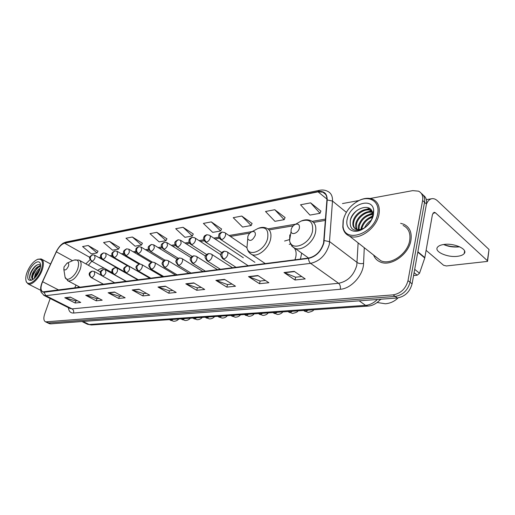 <?xml version="1.0" encoding="UTF-8"?>
<svg xmlns="http://www.w3.org/2000/svg" width="515" height="515" viewBox="0 0 515 515"><rect width="100%" height="100%" fill="white"/><g stroke="black" fill="none" stroke-linecap="round" stroke-linejoin="round"><path stroke-width="0.77" d="M107.95 271.199L107.133 269.834M104.21 268.199C102.253 267.967 100.065 268.714 97.657 270.427M300.425 259.109L301.687 253.123M289.449 239.61L284.589 241.033M89.398 263.854L88.49 265.341M78.866 286.598L78.409 287.621M49.163 323.568L50.573 323.877L397.252 297.985C404.912 296.621 409.856 291.908 412.084 283.855L426.446 204.03C427.057 200.02 425.989 197.071 423.233 195.204M50.174 298.52L44.683 313.995C43.344 318.193 43.653 320.813 45.603 321.869L393.112 294.876C400.786 293.479 405.749 288.735 408.002 280.636L422.609 200.49L424.534 202.266C425.152 198.236 424.083 195.288 421.328 193.421C424.083 195.288 425.152 198.236 424.534 202.266L410.049 282.252L424.534 202.266L426.446 204.03M393.112 294.876L395.185 296.434C402.852 295.056 407.809 290.325 410.049 282.252C407.809 290.325 402.852 295.056 395.185 296.434L48.61 322.937L395.185 296.434L397.252 297.985M47.206 322.635L48.61 322.937L47.206 322.635M410.919 240.363C412.045 232.51 409.695 227.141 403.869 224.27L400.651 223.336L403.869 224.27C409.695 227.141 412.045 232.51 410.919 240.363C408.794 254.558 390.57 267.079 380.16 261.948C390.57 267.079 408.794 254.558 410.919 240.363M323.594 242.983C320.974 251.288 316.004 256.309 308.678 258.054L42.842 291.902C40.479 290.479 40.408 287.087 42.616 281.724L56.347 251.822C58.742 247.033 61.504 244.155 64.626 243.196L318.038 191.844L322.886 192.166C325.744 193.46 327.083 196.093 326.903 200.058L323.594 242.983M323.896 242.945L327.199 199.949C327.173 193.569 324.141 190.762 318.109 191.535L64.703 242.971C61.504 243.956 58.678 246.904 56.225 251.809L42.494 281.699C39.9 288.361 40.421 291.883 44.052 292.256L308.594 258.388C316.107 256.605 321.206 251.455 323.896 242.945M77.469 300.747L75.782 300.927L64.774 297.734L75.132 303.02L80.739 302.427L70.355 297.097L64.774 297.734M75.847 300.921L75.132 303.02M98.886 298.436L96.859 298.655L85.722 295.327L96.202 300.812L102.195 300.181L91.683 294.644L85.722 295.327M96.923 298.649L96.202 300.812M121.797 295.964L119.383 296.222L108.131 292.752L118.733 298.449L125.145 297.779L114.517 292.018L108.131 292.752M119.448 296.215L118.733 298.449M146.369 293.312L143.518 293.621L132.155 289.99L142.867 295.925L149.749 295.204L139.011 289.198L132.155 289.99M143.582 293.614L142.867 295.925M301.758 276.542L295.584 277.205L283.997 272.532L294.992 279.993L305.208 278.918L294.226 271.353L283.997 272.532M295.655 277.199L294.992 279.993M265.425 280.463L260.114 281.036L248.507 276.613L259.502 283.707L268.882 282.722L257.886 275.531L248.507 276.613M260.184 281.029L259.502 283.707M232.033 284.068L227.476 284.557L215.888 280.36L226.845 287.125L235.49 286.224L224.514 279.368L215.888 280.36M227.54 284.55L226.845 287.125M201.256 287.389L197.342 287.808L185.806 283.823L196.704 290.286L204.693 289.449L193.775 282.902L185.806 283.823M197.406 287.801L196.704 290.286M172.782 290.46L169.435 290.821L157.976 287.022L168.791 293.209L176.194 292.43L165.354 286.173L157.976 287.022M169.499 290.814L168.791 293.209M373.581 255.034C374.83 258.273 377.025 260.577 380.16 261.948C377.025 260.577 374.83 258.273 373.581 255.034M422.609 200.49C423.266 195.97 421.907 192.861 418.515 191.162L412.734 190.627L370.131 198.475M358.942 200.535L342.462 203.567M142.385 243.234L132.368 237.022L125.988 238.245L135.065 246.17L141.471 245.037L142.43 243.144M119.454 247.361L109.541 241.4L103.573 242.539L112.547 250.174L118.54 249.112L119.499 247.277M97.985 251.23L88.174 245.494L82.58 246.563L91.451 253.927L97.071 252.923L98.03 251.146M221.534 228.982L211.292 221.894L203.38 223.407L212.701 232.374L220.632 230.965L221.579 228.885M252.054 223.484L241.773 216.049L233.224 217.684L242.597 227.057L251.159 225.538L252.099 223.388M285.059 217.542L274.772 209.721L265.508 211.498L274.907 221.315L284.177 219.667L285.104 217.439M320.871 211.092L310.609 202.852L300.535 204.783L309.94 215.09L320.008 213.3L320.909 210.989M166.918 238.818L156.811 232.336L149.974 233.649L159.141 241.895L166.004 240.672L166.963 238.728M183.05 227.308L175.705 228.712L184.956 237.306L192.327 235.999L193.28 233.984L183.05 227.308L192.327 235.999M211.292 221.894L220.632 230.965M241.773 216.049L251.159 225.538M274.772 209.721L284.177 219.667M310.609 202.852L320.008 213.3M156.811 232.336L166.004 240.672M132.368 237.022L141.471 245.037M109.541 241.4L118.54 249.112M88.174 245.494L97.071 252.923M459.631 246.794L458.923 246.891C453.477 247.406 448.365 246.614 443.582 244.516M457.417 256.316C460.771 255.91 463.03 255.002 464.195 253.573C468.18 249.266 454.243 242.9 444.046 244.451C440.808 244.889 438.638 245.797 437.544 247.174C433.739 251.532 447.271 257.693 457.417 256.316M413.577 275.557L417.189 275.203L414.092 272.705M426.42 204.185C427.785 200.914 429.639 199.08 431.982 198.681C433.849 198.436 435.696 199.163 437.525 200.869L489.018 249.479L487.596 261.008M443.627 244.509C448.739 246.376 454.056 247.129 459.592 246.775M426.13 250.361L443.589 265.283L446.415 265.959L487.538 261.408L487.39 260.732L435.445 212.785L434.1 212.257L432.413 214.652L424.753 257.996L419.532 273.253L417.189 275.203M343.331 219.821L343.035 226.285C344.445 243.756 374.27 233.997 377.592 214.137C380.315 202.189 370.246 195.121 359.303 200.432C351.024 204.642 345.7 211.105 343.331 219.821M344.529 215.997L343.119 220.388L342.803 227.147C343.524 231.486 345.739 234.46 349.453 236.063C359.161 240.711 376.645 228.158 378.963 214.465C380.199 206.876 378.094 201.79 372.648 199.202C368.856 197.728 364.575 198.037 359.805 200.123L356.322 202.022M376.214 257.101L380.855 260.751C390.621 265.56 407.693 253.824 409.689 240.524C410.751 233.16 408.543 228.126 403.078 225.428M364.556 227.83C366.049 224.572 368.341 222.01 371.431 220.13M365.946 226.896L370.555 221.701M360.957 229.323L361.26 227.553C363.101 221.965 366.86 218.244 372.545 216.39M372.789 216.332L373.111 216.261M361.717 229.117L361.929 228.094C363.616 222.853 367.105 219.21 372.403 217.163L372.866 217.027M358.408 229.658L358.588 225.383C361.047 218.515 365.727 214.671 372.622 213.841M358.981 229.645L359.258 225.93C361.556 219.371 366.023 215.534 372.66 214.414M356.419 229.336C355.459 227.617 355.279 225.57 355.891 223.201C357.5 216.435 366.204 209.953 372.236 211.929M356.876 229.471L356.567 223.748C358.144 217.227 366.294 210.86 372.364 212.354M365.708 227.096L363.107 228.654L360.094 229.497L356.219 229.259C353.284 227.9 352.266 225.145 353.181 221.006C354.848 213.796 364.569 207.133 370.433 209.985L371.103 210.551C365.238 207.7 355.524 214.349 353.856 221.553C353.103 224.592 353.554 226.986 355.208 228.737M360.094 229.497L363.397 228.448L365.85 226.98M371.109 220.806L372.397 217.195L371.875 219.313M373.472 214.819L373.697 210.416C372.538 196.389 349.698 204.384 347.187 219.184C344.902 228.287 352.588 234.267 361.524 229.767C367.774 226.439 371.759 221.456 373.472 214.819M372.397 217.195L372.615 213.738C371.733 201.906 352.872 208.189 350.4 219.95C349.286 228.982 353.226 232.091 362.212 229.284L361.524 229.767M372.712 217.169L372.3 218.476M350.258 220.523C351.372 216.59 353.76 213.12 357.429 210.126M364.839 209.624L369.912 208.607M367.401 211.903L371.804 210.88M361.35 210.97L369.506 208.324M363.841 213.319L371.65 210.59M366.307 215.656L372.512 213.03M368.74 217.98L372.596 215.952M291.149 229.478L291.059 231.544C291.657 235.677 298.404 232.941 299.376 228.119C299.769 224.72 298.41 223.478 295.295 224.405C293.222 225.461 291.838 227.154 291.149 229.478M247.824 236.617L247.734 238.857C250.065 241.715 252.562 240.563 255.234 235.394C255.704 232.194 254.558 230.984 251.79 231.776C249.859 232.748 248.539 234.357 247.824 236.617M294.941 259.818L295.694 257.416C296.582 253.406 296.086 250.251 294.207 247.947M290.679 243.988L289.25 244.374M292.385 246.485L291.831 246.222M64.047 266.886L63.841 269.384C65.173 270.729 66.712 269.654 68.45 266.158C69.107 263.764 68.662 262.747 67.111 263.101L64.047 266.886M27.05 272.293C25.705 276.046 25.409 279.027 26.175 281.242C27.971 287.151 37.917 279.838 41.29 269.931C43.646 261.832 42.372 258.324 37.453 259.406C33.192 261.498 29.728 265.798 27.05 272.293M25.969 280.585L26.317 281.969L28.203 283.984C31.833 285.625 39.34 278.222 42.14 270.143C44.136 264.06 43.801 260.32 41.129 258.929L37.833 259.251M34.19 278.493L35.162 274.495C36.436 271.708 38.129 269.564 40.241 268.07M34.891 277.823L35.786 274.817L39.977 269.068M33.205 279.284L32.677 279.22C31.351 278.512 31.338 276.504 32.645 273.188C34.904 268.598 37.537 266.152 40.556 265.849M32.863 279.265L32.291 277.347L33.275 273.517L37.402 267.813L40.531 266.191M39.597 270.208C40.601 267.362 40.82 265.109 40.241 263.455C38.792 258.897 31.254 264.555 28.673 272.023C26.793 278.267 27.771 280.99 31.615 280.186C34.891 278.551 37.556 275.229 39.597 270.208M40.556 265.689C39.475 264.028 37.711 264.169 35.265 266.126L30.694 272.532L29.58 276.98C29.58 279.033 30.301 280.031 31.743 279.967M30.044 279.169C28.66 275.989 33.076 267.188 37.563 264.729M32.381 278.338C33.089 273.78 35.393 269.854 39.301 266.558M35.355 277.328L39.79 269.667M29.78 275.409C30.533 272.306 32.175 269.384 34.698 266.635M32.394 276.343L36.977 268.193M39.771 265.882L40.46 265.521M34.936 277.546L39.404 269.583M86.938 323.993L89.153 324.508L365.579 305.363C369.796 304.996 373.729 303.032 377.379 299.473M359.187 300.831L365.579 305.363L367.871 306.09L91.4 324.971L87.544 324.289L81.975 321.527M412.084 283.855L408.002 280.636M50.573 323.877L46.64 321.997M91.4 324.971L89.153 324.508L83.005 321.457M364.272 247.715L363.577 263.352C363.397 275.158 351.153 288.69 340.318 289.269L73.542 313.043C73.993 311.195 73.497 309.805 72.042 308.871L338.574 283.295C347.683 281.435 353.76 275.448 356.798 265.347L358.125 242.88M73.542 313.043C70.561 313.165 68.849 311.375 68.398 307.674M69.789 308.376L72.042 308.871L45.809 295.674L43.563 295.185M318.109 191.535L319.622 190.28C322.506 189.72 325.12 190.041 327.456 191.239C331.023 192.855 332.703 196.131 332.497 201.062L329.278 244.58C326.014 254.977 319.789 261.24 310.616 263.365C309.283 262.277 308.614 260.622 308.594 258.388M324.25 240.576L329.709 241.696L357.165 262.528C358.961 263.648 361.099 263.925 363.577 263.352M64.703 242.971L66.21 241.992C64.15 242.629 62.766 243.318 62.064 244.039C61.852 244.245 59.437 245.649 56.148 251.848L56.122 251.912M56.225 251.809L42.404 281.776M346.344 212.334L332.497 201.062L327.199 199.949M42.494 281.699L42.43 281.724C40.582 285.825 40.176 289.359 41.2 292.34L44.206 295.52L69.757 308.356M44.052 292.256L45.809 295.674L310.616 263.365L338.574 283.295C340.112 284.679 340.692 286.668 340.318 289.269M64.626 243.196L89.803 257.371M90.086 259.644L85.863 263.886M56.347 251.822L72.544 260.732M42.616 281.724L58.935 290.119M75.995 285.078L74.643 288.104M318.038 191.844L326.935 199.06M325.519 219.087L312.193 221.353M295.739 224.154L267.942 228.879M252.196 231.557L229.02 235.503M218.888 237.222L213.738 238.097M203.728 239.803L199.035 240.602M189.14 242.282L184.885 243.009M175.106 244.67L171.257 245.327M161.588 246.968L158.118 247.561M148.552 249.183L145.442 249.717M135.986 251.32L133.211 251.796M123.858 253.386L121.405 253.805M112.141 255.376L109.991 255.743M100.824 257.3L98.951 257.622M158.369 287.196L165.676 286.359M186.198 284.003L194.097 283.102M216.281 280.553L224.843 279.574M248.906 276.812L258.208 275.75M284.396 272.744L294.548 271.579M132.542 290.157L139.327 289.379M108.517 292.913L114.832 292.185M86.102 295.481L91.998 294.805M65.154 297.882L70.658 297.252M432.915 213.184L435.445 212.785M417.865 251.745L424.849 257.629M487.39 260.732L489.018 249.479M424.753 257.996L417.794 252.138M414.697 269.326L419.532 273.253M381.274 299.183L380.128 299.801M289.829 234.866L289.591 240.511C291.104 251.912 309.863 244.664 312.508 231.267C313.468 221.894 309.67 218.502 301.101 221.09L298.288 222.692M290.705 243.338C291.426 245.764 292.855 247.419 294.992 248.32C301.61 251.442 313.448 242.443 315.457 232.555C316.596 226.671 315.186 222.783 311.24 220.877C308.144 219.384 304.764 219.454 301.101 221.09L295.295 224.405M247.606 240.331L246.949 247.767C248.661 257.764 264.929 250.644 267.633 238.387C268.83 229.568 265.618 226.259 257.996 228.467L256.039 229.51M249.382 252.736L251.861 254.565C257.738 257.32 268.379 248.867 270.484 239.597C271.72 233.842 270.517 230.083 266.867 228.312C264.156 227.018 261.202 227.07 257.996 228.467L251.79 231.776M64.748 275.145L65.09 277.282C66.596 282.535 75.203 276.684 77.829 268.495C79.587 261.89 78.312 259.09 74.012 260.094L73.651 260.249M67.459 280.559L68.141 280.933C72.699 281.242 76.716 277.392 80.198 269.397C81.743 264.395 81.325 261.279 78.956 260.062L74.012 260.094L67.111 263.101M223.825 258.903C225.634 258.433 226.928 257.069 227.72 254.816C228.1 253.2 227.797 252.15 226.812 251.674L224.263 251.185L222.094 253.444C221.643 255.781 222.222 257.603 223.825 258.903L222.886 258.813C220.69 256.09 220.04 254.526 220.941 254.114C220.929 252.923 222.036 251.944 224.263 251.185M304.429 311.111L305.614 311.562L308.144 310.165M222.338 258.446L236.115 267.369M208.234 261.105C209.972 260.648 211.234 259.315 212.019 257.107C212.412 255.504 212.129 254.474 211.176 254.004L208.691 253.535L206.515 255.762C206.058 258.047 206.637 259.83 208.234 261.105L207.352 261.021C205.182 258.35 204.539 256.818 205.427 256.431C205.421 255.24 206.509 254.275 208.691 253.535M288.876 312.199L289.977 312.605L292.43 311.24M206.856 260.693L220.542 269.371M193.254 263.223C194.928 262.779 196.157 261.472 196.936 259.303C197.335 257.719 197.071 256.702 196.151 256.251L193.724 255.794L191.548 257.983C191.091 260.23 191.657 261.981 193.254 263.223L192.43 263.146C190.286 260.513 189.649 259.013 190.511 258.659C190.389 257.642 191.458 256.689 193.724 255.794M273.877 313.242L274.894 313.616L277.276 312.277M191.979 262.856L205.562 271.289M178.847 265.257C180.462 264.826 181.653 263.545 182.439 261.414C182.838 259.85 182.593 258.845 181.698 258.408L179.329 257.97L177.154 260.12C176.697 262.328 177.257 264.041 178.847 265.257L178.074 265.186C175.956 262.592 175.319 261.131 176.175 260.79C176.04 259.798 177.089 258.858 179.329 257.97M259.399 314.247L260.339 314.588L262.656 313.274M177.662 264.929L191.155 273.143M164.987 267.214C166.538 266.796 167.703 265.54 168.482 263.448C168.888 261.903 168.663 260.912 167.8 260.481L165.482 260.062L163.307 262.18C162.843 264.343 163.403 266.023 164.987 267.214L164.253 267.15C162.161 264.594 161.536 263.159 162.373 262.843C162.231 261.877 163.268 260.951 165.482 260.062M245.41 315.219L246.286 315.528L248.533 314.24M163.879 266.918L177.276 274.926M151.635 269.1C153.135 268.695 154.268 267.465 155.041 265.412C155.459 263.88 155.247 262.901 154.41 262.483L152.137 262.077L149.968 264.163C149.505 266.287 150.058 267.935 151.635 269.1L150.947 269.036C147.799 265.476 147.972 264.362 152.137 262.077M231.892 316.152L232.709 316.435L234.892 315.167M150.605 268.836L163.899 276.639M138.767 270.916C140.215 270.523 141.322 269.319 142.089 267.298C142.513 265.779 142.314 264.819 141.503 264.414L139.282 264.021L137.119 266.068C136.649 268.161 137.196 269.776 138.767 270.916L138.117 270.858C135.001 267.324 135.168 266.313 139.282 264.021M218.824 317.053L219.583 317.311L221.708 316.068M137.808 270.678L151.004 278.3M126.355 272.673C127.759 272.287 128.84 271.102 129.606 269.12L129.059 266.274L126.883 265.895L124.727 267.909C124.257 269.969 124.797 271.553 126.355 272.673L125.744 272.615C122.654 269.113 122.84 268.161 126.883 265.895M206.174 317.922L206.882 318.161L208.948 316.944M125.46 272.454L138.561 279.896M114.382 274.366C115.733 273.986 116.789 272.828 117.555 270.877L117.053 268.07L114.916 267.697L112.766 269.686C112.296 271.708 112.83 273.265 114.382 274.366L113.809 274.308C110.68 271.141 112.219 270.993 112.045 270.13C111.742 269.532 112.701 268.721 114.916 267.697M193.93 318.766L194.593 318.985L196.608 317.787M113.545 274.16L126.548 281.441M102.82 275.995C104.127 275.628 105.163 274.489 105.916 272.57L105.459 269.802L103.361 269.448L101.217 271.405C100.747 273.388 101.281 274.92 102.82 275.995L102.273 275.95C98.095 271.997 101.5 270.092 103.361 269.448M182.072 319.577L182.696 319.783L184.653 318.598M102.034 275.815L114.935 282.928M91.651 277.572C92.912 277.218 93.923 276.098 94.676 274.212L94.251 271.476L92.198 271.128L90.061 273.059C89.591 275.016 90.119 276.523 91.651 277.572L91.136 277.527C86.99 273.594 90.376 271.791 92.198 271.128M170.581 320.369L171.167 320.549L173.072 319.39M90.91 277.405L103.715 284.37M221.669 239.559C223.433 239.057 224.701 237.711 225.48 235.522C225.847 233.984 225.57 232.986 224.643 232.529L222.01 232.04L219.963 234.183C219.525 236.456 220.092 238.245 221.669 239.559L220.703 239.481C217.517 236.147 218.984 235.645 218.888 234.743C218.708 233.945 219.751 233.038 222.01 232.04M220.175 239.115L254.919 262.302M206.425 242.095C208.124 241.612 209.36 240.293 210.133 238.142C210.513 236.617 210.249 235.638 209.354 235.194L206.785 234.718L204.738 236.829C204.288 239.063 204.854 240.814 206.425 242.095L205.524 242.024C202.118 238.162 203.934 238.207 203.863 237.009C204.539 236.301 203.412 236.153 206.785 234.718M205.041 241.696L221.727 252.601M191.773 244.535C193.408 244.065 194.612 242.771 195.378 240.66C195.764 239.153 195.52 238.181 194.651 237.75L192.14 237.293L190.093 239.372C189.642 241.561 190.202 243.286 191.773 244.535L190.923 244.471C187.782 241.2 189.25 240.775 189.134 239.913C188.915 239.185 189.919 238.31 192.14 237.293M190.479 244.174L206.612 254.507M177.669 246.885C179.246 246.428 180.417 245.159 181.183 243.086L180.501 240.215L178.048 239.778L176.008 241.825C175.551 243.975 176.104 245.661 177.669 246.885L176.87 246.82C173.69 242.893 174.057 242.076 178.048 239.778M176.465 246.563L192.134 256.399M164.079 249.144C165.605 248.7 166.751 247.458 167.51 245.423L166.879 242.591L164.478 242.166L162.437 244.181C161.98 246.292 162.528 247.947 164.079 249.144L163.332 249.086C160.216 245.346 160.487 244.503 164.478 242.166M162.965 248.854L178.267 258.285M150.992 251.326C152.459 250.895 153.579 249.672 154.339 247.67L153.753 244.876L151.404 244.471L149.356 246.453C148.899 248.526 149.44 250.155 150.992 251.326L150.283 251.269C147.174 247.232 147.49 246.859 151.404 244.471M149.949 251.063L164.987 260.165M138.368 253.425C139.79 253.007 140.878 251.809 141.631 249.839L141.091 247.084L138.786 246.691L136.752 248.642C136.288 250.683 136.829 252.279 138.368 253.425L137.698 253.374C134.621 250.181 136.127 249.975 135.973 249.125C135.709 248.507 136.649 247.689 138.786 246.691M137.389 253.187L152.292 262.058M126.181 255.453C127.559 255.047 128.621 253.869 129.374 251.938L128.872 249.215L126.613 248.829L124.579 250.76C124.115 252.762 124.649 254.326 126.181 255.453L125.551 255.408C122.525 251.932 122.815 251.05 126.613 248.829M125.267 255.234L140.254 264.015M114.42 257.41C115.753 257.011 116.789 255.865 117.536 253.959L117.072 251.269L114.858 250.902L112.83 252.801C112.367 254.77 112.894 256.309 114.42 257.41L113.821 257.365C110.828 253.908 111.105 253.123 114.858 250.902M113.564 257.217L147.11 276.561M103.052 259.303C104.339 258.916 105.356 257.783 106.103 255.91L105.672 253.258L103.502 252.904L101.481 254.77C101.017 256.715 101.539 258.221 103.052 259.303L102.491 259.264C100.644 257.391 100.071 256.103 100.753 255.414C100.425 254.79 101.339 253.953 103.502 252.904M102.253 259.122L124.875 271.978M92.069 261.131C93.312 260.757 94.303 259.644 95.043 257.803L94.657 255.183L92.52 254.835L90.505 256.676C90.041 258.588 90.563 260.075 92.069 261.131L91.535 261.092C88.586 257.519 88.857 257.088 92.52 254.835M91.31 260.97L112.231 272.693M380.624 299.228C375.628 304.758 370.826 305.955 367.871 306.09M49.53 323.742L45.603 321.869M319.622 190.28L66.21 241.992M322.886 192.166L325.635 194.413M325.422 220.401L313.532 222.409M293.28 225.821L269.107 229.896M249.852 233.141L230.385 236.424M219.409 238.278L215.096 239.005M204.236 240.833L200.393 241.484M189.642 243.299L186.237 243.872M175.596 245.661L172.602 246.17M162.071 247.947L159.463 248.385M149.028 250.142L146.781 250.522M136.456 252.266L134.544 252.588M124.321 254.307L122.731 254.577M112.598 256.283L111.304 256.502M101.275 258.195L100.264 258.363M91.779 261.234L88.38 265.283M78.544 286.424L77.984 287.673M464.601 251.011L464.195 253.573M426.369 199.646L431.757 198.719M343.035 226.285L342.803 227.147M380.855 260.751L349.453 236.063M372.615 213.738L373.697 210.416M359.303 200.432L359.805 200.123M377.186 302.505L385.4 303.773C390.319 303.341 394.529 301.384 398.037 297.902M291.059 231.544L289.591 240.511C290.17 244.097 291.966 246.698 294.992 248.32L308.575 258.067M247.734 238.857L246.949 247.767C247.567 250.902 249.202 253.168 251.861 254.565L265.302 263.622M63.841 269.384L65.09 277.282L68.141 280.933L80.334 287.37M100.489 271.997L79.651 260.442M313.635 309.792C313.526 310.764 311.691 311.639 308.125 312.418L303.47 310.487M248.294 265.804L227.327 252.015M297.966 310.86C297.857 311.813 296.028 312.676 292.475 313.442L287.859 311.556M232.632 267.819L211.646 254.307M282.857 311.897C281.499 313.551 279.677 314.401 277.385 314.433L272.815 312.579M217.568 269.751L196.582 256.522M268.27 312.888C266.944 314.511 265.128 315.341 262.824 315.392L258.285 313.571M203.065 271.611L182.091 258.646M254.185 313.854C252.884 315.438 251.075 316.255 248.758 316.313L244.258 314.53M189.095 273.407L168.154 260.699M240.569 314.781C239.288 316.332 237.486 317.143 235.162 317.201L230.707 315.457M175.634 275.132L154.738 262.682M227.405 315.682C225.905 317.33 224.109 318.122 222.017 318.064L217.6 316.352M162.65 276.8L141.805 264.588M214.671 316.551C213.171 318.18 211.382 318.959 209.302 318.901L204.931 317.214M150.116 278.409L129.336 266.429M202.337 317.395C200.844 318.997 199.06 319.77 196.994 319.706L192.661 318.058M138.014 279.967L117.304 268.212M190.395 318.212C188.908 319.796 187.132 320.555 185.072 320.491L180.778 318.869M126.317 281.467L105.691 269.931M178.827 318.997C177.34 320.568 175.57 321.315 173.523 321.244L169.268 319.654M101.713 275.589L94.47 271.598M246.917 247.638L225.145 232.877M243.338 257.738L209.817 235.497M220.819 254.758L195.076 238.027M205.511 256.148L180.894 240.466M190.943 257.635L167.233 242.81M177.044 259.187L154.075 245.076M163.757 260.77L141.387 247.264M151.069 262.399L129.149 249.376M138.973 264.079L117.33 251.423M127.553 265.862L105.91 253.393M127.469 273.813L94.876 255.305M26.175 281.242L26.317 281.969M40.691 290.299L28.203 283.984M40.556 265.148L40.241 263.455M50.573 263.983L41.812 259.29M37.453 259.406L38.11 259.135"/></g></svg>
